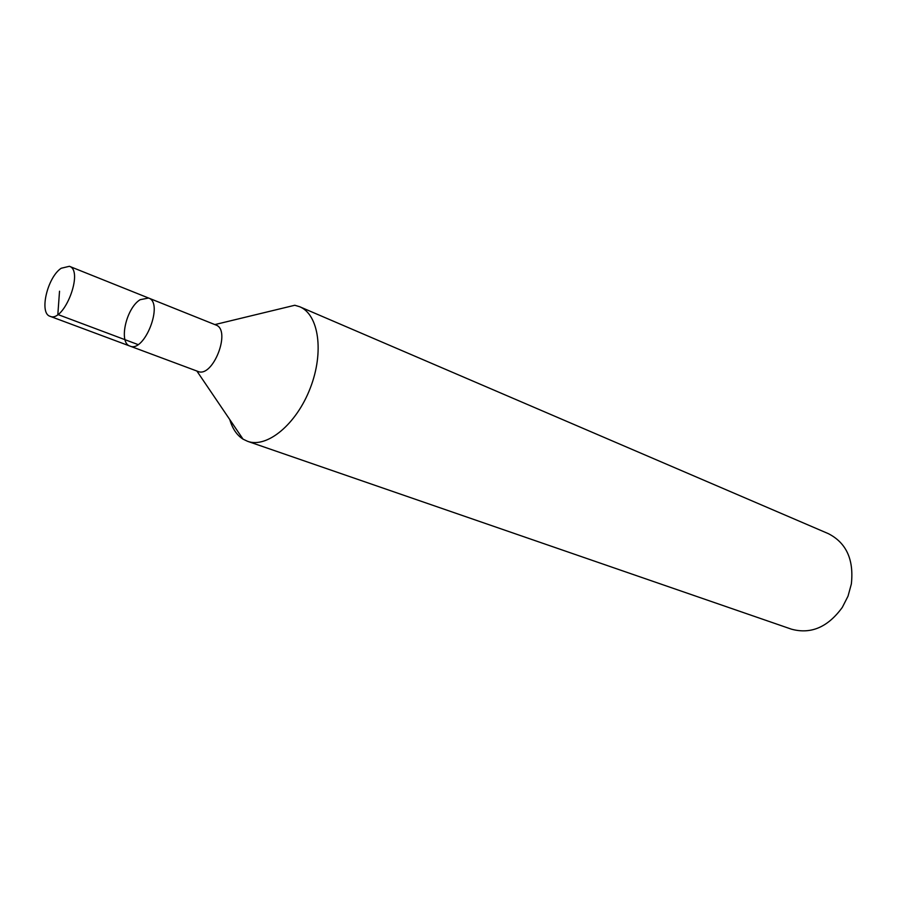 <?xml version="1.0" encoding="UTF-8"?>
<svg xmlns="http://www.w3.org/2000/svg" width="897" height="897" viewBox="0 0 897 897"><rect width="100%" height="100%" fill="white"/><g stroke="black" fill="none" stroke-linecap="round" stroke-linejoin="round"><path stroke-width="1.35" d="M229.778 419.594C232.446 428.665 236.864 435.18 243.02 439.138L247.583 441.313C266.992 448.489 296.414 424.315 310.239 388.177C324.333 352.129 318.827 314.455 299.632 306.707L294.799 305.26L214.854 324.591M148.577 298.028C164.016 302.715 144.552 353.014 129.987 346.096L197.845 371.392C212.914 378.444 231.695 329.894 215.807 324.972L148.577 298.028L140.145 299.699C126.096 308.097 118.382 342.889 129.987 346.096C144.552 353.014 164.016 302.715 148.577 298.028L69.394 266.297L61.187 268.259C47.373 277.296 38.93 313.3 50.053 316.293C63.945 323.021 84.206 270.659 69.394 266.297M247.572 441.313L791.457 629.178C810.933 634.482 827.886 627.205 842.317 607.37L848.024 596.157L851.343 584.014C854.011 559.638 846.353 542.864 828.391 533.67L299.632 306.707M59.527 291.211L57.834 314.499L137.981 344.56M243.031 439.138L196.88 371.044M129.987 346.096L50.064 316.293"/></g></svg>
